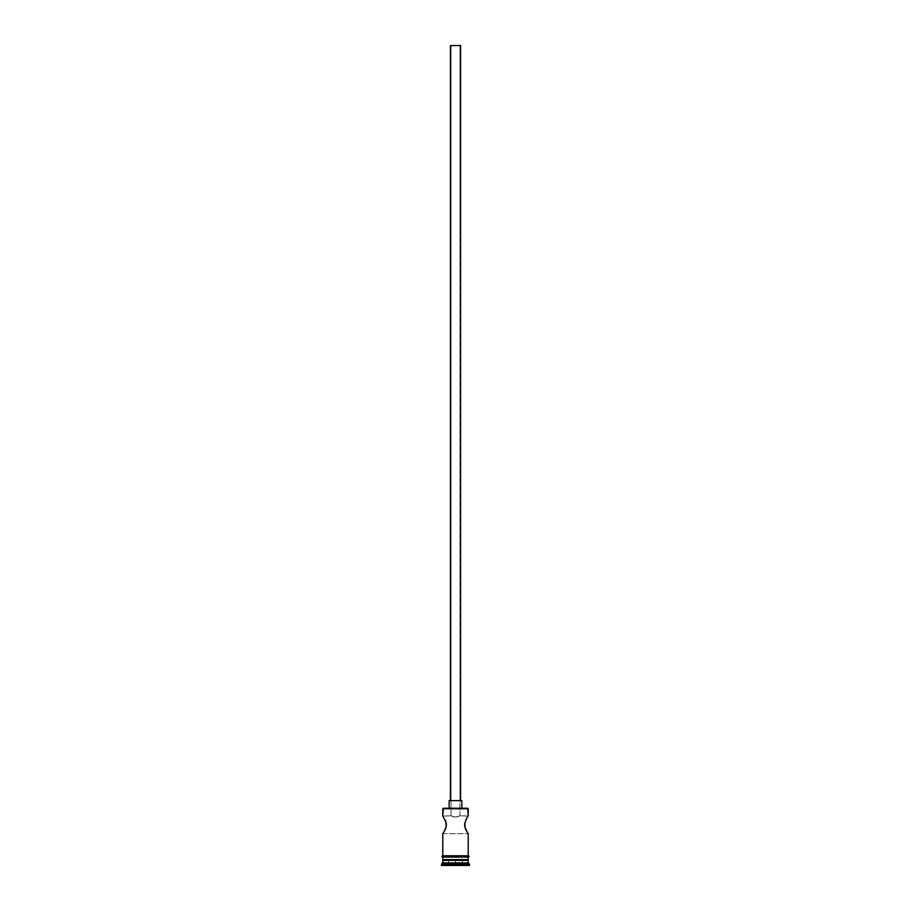 <?xml version="1.0" encoding="UTF-8"?>
<svg xmlns="http://www.w3.org/2000/svg" width="911" height="911" viewBox="0 0 911 911"><rect width="100%" height="100%" fill="white"/><g stroke="black" fill="none" stroke-linecap="round" stroke-linejoin="round"><path stroke-width="0.68" stroke-dasharray="4.55 3.42" d="M468.083 816.062L459.953 815.88L459.953 45.55L459.953 815.88L455.5 817.065L451.047 815.88L451.047 45.55L459.953 45.55L450.41 45.55L460.59 45.55L451.047 45.55L459.953 45.55L451.047 45.55L451.047 815.88L455.5 817.065L459.953 815.88L468.208 815.88L466.193 819.114M450.41 800.621L461.854 800.621L450.41 800.621M449.146 808.251L467.707 808.251L449.146 808.251M442.917 816.062L451.047 815.88L442.792 815.88L443.816 817.418M444.807 819.126L445.149 819.809M446.242 822.975L446.424 824.774L446.242 822.975M467.184 817.418L464.576 824.762L465.521 829.01L468.208 833.667L442.792 833.667L445.479 829.021L446.424 824.774L446.253 826.562M444.466 831.037L445.479 829.021M467.445 859.608L442.792 859.608L467.445 859.608M442.792 855.793L468.334 855.793L442.792 855.793M468.208 857.057L442.792 857.057L468.208 857.057M468.334 857.057L442.666 857.057L468.334 857.057M441.516 865.45L469.484 865.45L441.516 865.45M455.5 865.45L448.132 865.45L462.868 865.45L455.5 865.45L462.367 864.938L462.367 860.36L455.5 860.36L455.5 864.938L455.5 860.36L462.367 860.36L462.367 864.938L462.367 860.36L462.367 864.938L448.633 864.938L448.633 860.36L455.5 860.36L455.5 864.938L455.5 860.36L448.633 860.36L448.633 864.938L448.633 860.36L448.633 864.938L462.367 864.938L448.633 864.938L455.5 865.45M441.516 864.175L469.484 864.175L441.516 864.175M468.208 862.911L442.792 862.911L468.208 862.911M442.792 860.36L468.208 860.36L442.792 860.36M442.792 857.057L450.638 857.057L442.792 857.057M445.149 829.739L446.242 826.562M443.816 832.119L443.281 832.95M442.792 833.667L468.208 833.667L467.719 832.95M465.851 819.798L464.747 826.562L467.184 832.119M442.792 808.752L468.208 808.752L442.792 808.752M453.018 816.677L453.78 816.882L453.018 816.677M454.623 817.019L455.5 817.065L454.623 817.019M456.388 817.019L455.5 817.065L456.388 817.019M457.982 816.677L457.22 816.882L457.982 816.677M462.367 860.36L448.633 860.36L462.367 860.36"/><path stroke-width="1.37" d="M468.208 808.752L443.293 808.251L468.208 808.752L442.792 808.752L442.792 815.88L443.293 808.251L467.707 808.251L468.208 815.88L468.208 808.752M460.59 800.621L460.59 45.55L450.41 45.55L450.41 800.621L450.41 45.55L460.59 45.55L460.59 800.621M461.854 808.251L461.854 800.621L449.146 800.621L449.146 808.251L449.146 800.621L461.854 800.621L461.854 808.251M445.775 821.301L446.253 826.562L444.477 831.037L446.242 826.562L446.242 822.975L442.917 816.062M446.424 824.774L445.786 828.236M444.466 831.037L442.792 833.667L442.792 855.793L442.792 833.667L444.466 831.037L442.917 833.485M467.161 832.085L464.758 826.562L464.758 822.975L465.214 828.236M465.851 829.739L467.719 832.95M464.576 824.751L466.193 819.114M466.534 818.499L467.719 816.586M468.208 860.36L467.445 859.608L468.208 860.36L442.792 860.36L468.208 860.36L468.208 862.911L442.792 862.911L441.516 864.175L469.484 864.175L468.208 862.911L468.208 860.36M443.555 859.608L442.792 860.36L442.792 862.911L468.208 862.911L469.484 864.175L441.516 864.175L441.516 865.45L469.484 865.45L469.484 864.175L469.484 865.45L441.516 865.45L443.555 859.608M468.208 855.793L468.208 833.667L468.208 855.793M468.208 859.608L468.208 857.057L468.208 859.608L442.792 859.608L468.208 859.608M442.792 857.057L442.792 859.608L442.792 857.057M468.334 855.793L442.666 855.793A0.638 0.638 0 0 0 442.029 856.42A0.638 0.638 0 0 0 442.666 857.057L468.334 857.057A0.638 0.638 0 0 0 468.971 856.42A0.638 0.638 0 0 0 468.334 855.793A0.638 0.638 0 0 1 468.971 856.42A0.638 0.638 0 0 1 468.334 857.057L442.666 857.057A0.638 0.638 0 0 1 442.029 856.42A0.638 0.638 0 0 1 442.666 855.793L468.334 855.793M445.479 820.526L446.424 824.762M445.479 829.01L444.819 830.411M465.521 829.021L464.576 824.774"/></g></svg>
